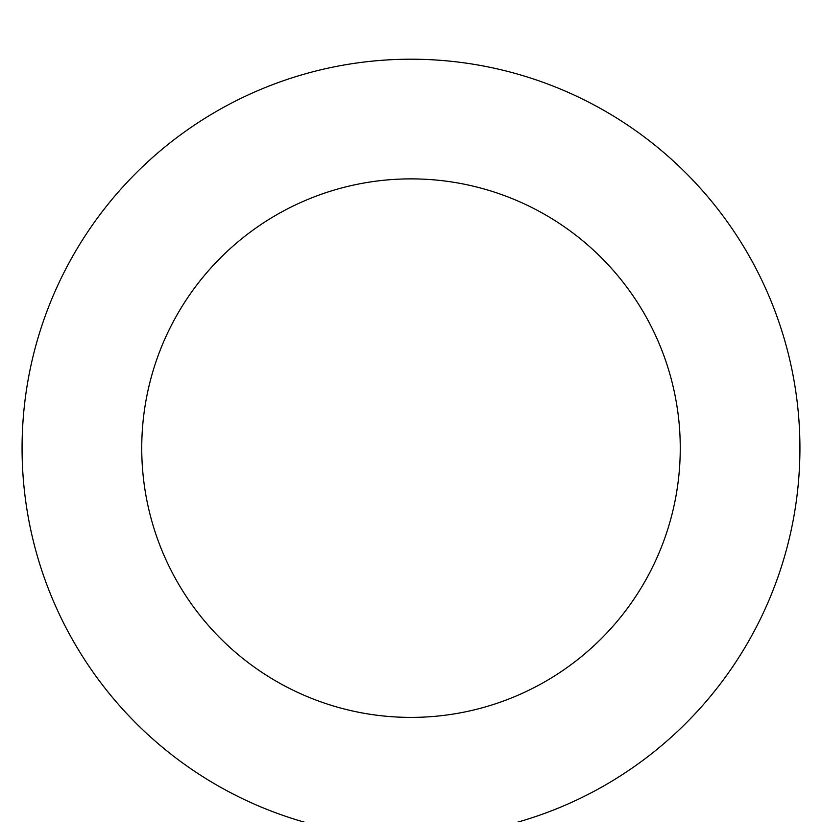 <?xml version="1.0" encoding="UTF-8"?>
<svg xmlns="http://www.w3.org/2000/svg" width="822" height="822" viewBox="0 0 822 822"><rect width="100%" height="100%" fill="white"/><g stroke="black" fill="none" stroke-linecap="round" stroke-linejoin="round"><path stroke-width="1.23" d="M411 59.205A388.94 388.94 0 0 1 747.825 642.609A388.94 388.94 0 0 1 74.175 642.609A388.94 388.94 0 0 1 411 59.205M411 178.877A269.267 269.267 0 0 1 644.191 582.767A269.267 269.267 0 0 1 177.809 582.767A269.267 269.267 0 0 1 411 178.877"/></g></svg>
